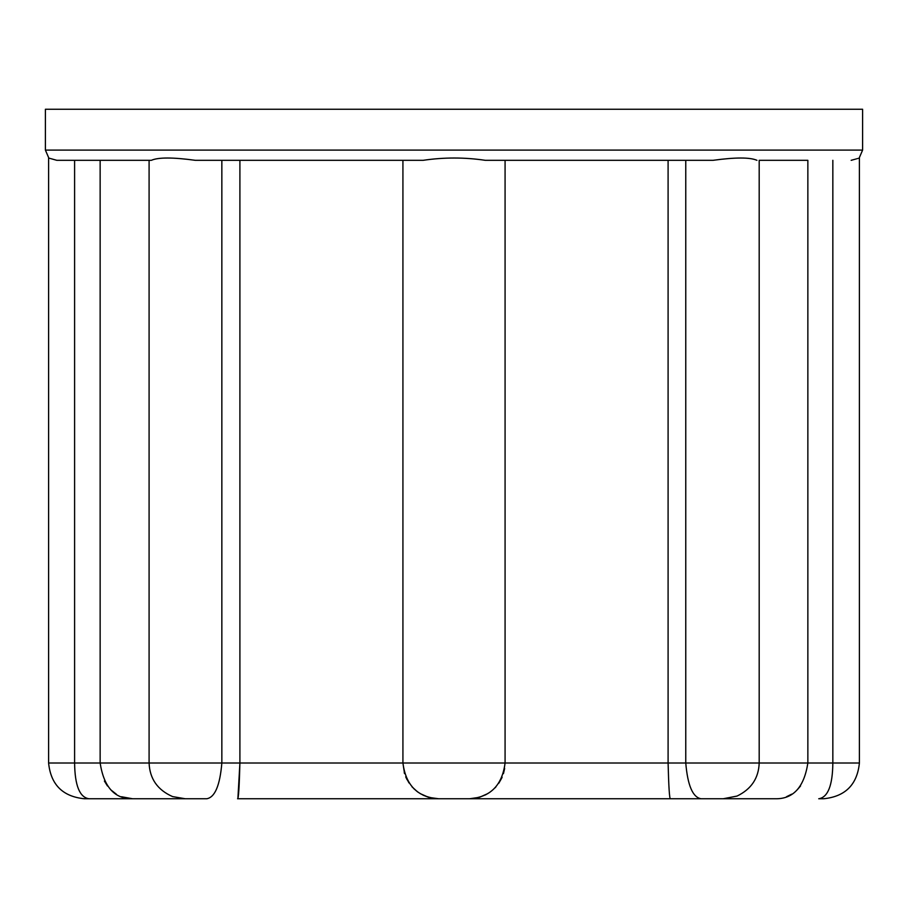 <?xml version="1.0" encoding="UTF-8"?>
<svg xmlns="http://www.w3.org/2000/svg" width="908" height="908" viewBox="0 0 908 908"><rect width="100%" height="100%" fill="white"/><g stroke="black" fill="none" stroke-linecap="round" stroke-linejoin="round"><path stroke-width="1.36" d="M504.644 768.486L503.463 773.616L505.075 763.004C502.158 785.454 490.241 797.372 469.322 798.756L438.473 798.756M502.135 777.191L498.832 783.184L501.818 777.918M495.938 786.873L494.951 787.928M487.88 793.569L479.685 797.224L487.88 793.569M469.515 798.756L775.909 798.756M428.19 797.19L420.325 793.683M417.181 791.572L411.971 786.771M409.031 782.98L405.706 776.828M404.525 773.582L404.253 772.663M45.4 150.104L862.6 150.104L862.6 109.244L45.4 109.244L45.4 150.104L48.601 157.538L48.601 763.004L74.604 763.004L74.604 160.319L100.141 160.319L100.141 763.004L221.847 763.004L221.847 160.319L239.905 160.319L239.905 763.004L237.953 797.519M104.386 781.028L107.462 785.976M110.821 789.858L116.281 794.148M121.513 796.747L132.591 798.756C114.703 799.074 103.887 787.157 100.141 763.004L74.604 763.004C74.853 785.454 79.643 797.372 88.984 798.756L84.353 798.756C62.709 796.566 50.791 784.648 48.601 763.004M429.189 797.474L438.678 798.756L237.567 798.756C238.509 799.063 239.281 787.145 239.905 763.004L402.925 763.004L402.925 160.319L423.162 160.319L195.299 160.319C172.917 157.254 158.264 157.254 151.341 160.319L100.141 160.319M151.341 160.319L56.841 160.319C45.911 157.254 45.899 157.254 56.807 160.319M206.922 798.756L88.984 798.756M786.487 796.747L791.719 794.148M797.179 789.858L800.527 785.999M740.326 763.004L807.859 763.004L807.859 160.319L759.19 160.319L759.19 763.004L685.767 763.004C687.651 785.42 692.747 797.337 701.078 798.756L670.433 798.756C669.491 799.063 668.719 787.145 668.095 763.004L668.095 160.319L505.075 160.319L505.075 763.004L685.767 763.004L685.767 160.319L713.052 160.319L485.292 160.319C464.578 157.254 443.864 157.254 423.162 160.319M807.859 160.319L759.19 160.319M832.84 160.319L832.84 763.004L807.859 763.004C804.125 787.145 793.308 799.063 775.409 798.756L692.1 798.756M404.537 773.616L402.925 763.004C405.819 785.42 417.737 797.337 438.678 798.756L469.322 798.756M818.744 798.756C827.914 797.337 832.613 785.42 832.84 763.004L859.399 763.004C857.209 784.648 845.291 796.566 823.647 798.756L819.016 798.756M737.035 796.066L723.222 798.756L701.078 798.756M89.256 798.756L132.591 798.756M668.095 160.319L685.767 160.319M405.865 777.203L407.045 779.654M412.073 786.895L417.374 791.719M420.177 793.603L428.372 797.235M756.954 160.319C750.042 157.254 735.412 157.254 713.052 160.319M851.159 160.319C862.089 157.254 862.101 157.254 851.193 160.319M505.075 160.319L505.075 763.004L402.925 763.004M149.094 160.319L149.094 763.004C149.729 778.792 157.561 789.983 172.588 796.588L185.255 798.756M239.905 763.004L221.847 763.004C219.952 785.454 214.912 797.372 206.729 798.756M489.741 792.355L485.44 794.92M479.345 797.326L469.629 798.756M413.696 788.575L418.179 792.298M423.071 795.17L428.474 797.269M859.399 763.004L859.399 157.538L862.6 150.104M737.046 796.066C751.279 789.188 758.657 778.167 759.19 763.004"/></g></svg>
